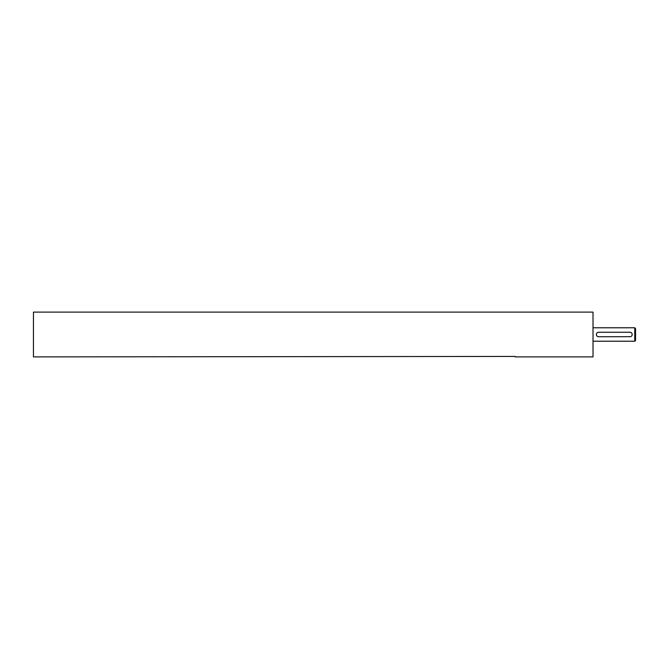 <?xml version="1.0" encoding="UTF-8"?>
<svg xmlns="http://www.w3.org/2000/svg" width="669" height="669" viewBox="0 0 669 669"><rect width="100%" height="100%" fill="white"/><g stroke="black" fill="none" stroke-linecap="round" stroke-linejoin="round"><path stroke-width="1" d="M593.018 312.114L593.018 356.886L515.239 356.886L515.239 356.435L33.45 356.886L33.45 312.114L593.018 312.114M634.756 341.215L634.756 327.785L635.55 328.579L635.55 340.421L634.756 341.215L593.018 341.215M634.756 327.785L593.018 327.785M629.955 336.741A2.241 2.241 0 0 0 632.197 334.5A2.241 2.241 0 0 0 629.955 332.259L598.621 332.259A2.241 2.241 0 0 0 596.38 334.5A2.241 2.241 0 0 0 598.621 336.741L630.39 336.691"/></g></svg>
